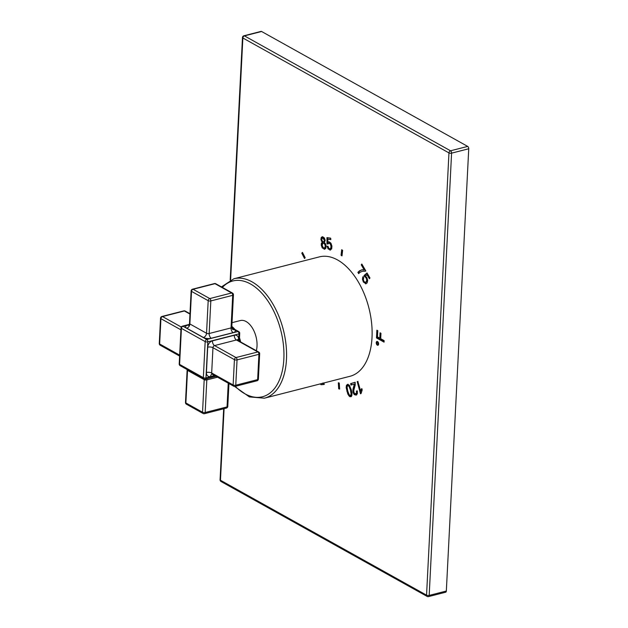 <?xml version="1.0" encoding="UTF-8"?>
<svg xmlns="http://www.w3.org/2000/svg" width="628" height="628" viewBox="0 0 628 628"><rect width="100%" height="100%" fill="white"/><g stroke="black" fill="none" stroke-linecap="round" stroke-linejoin="round"><path stroke-width="0.94" d="M304.517 258.493L305.177 257.731L302.468 252.417L301.801 253.178L304.517 258.493M322.305 242.251L322.949 242.086L322.023 243.028L321.881 244.967L322.863 247.738L324.77 249.065L324.127 249.23L325.783 248.429L326.16 245.901L325.579 243.899L324.393 242.565L325.218 240.281L324.362 237.934L322.682 236.772L321.23 237.447L320.9 239.598L322.305 242.251L321.371 243.193L321.238 245.132L322.219 247.903L324.833 249.206M322.682 236.772L322.046 236.787M327.73 246.16L328.75 248.743L330.524 249.92L329.881 250.085L331.67 248.892L331.929 246.113L330.932 243.169L329.158 241.819L327.832 242.377L327.855 239.158L330.838 239.598L330.673 238.161L326.96 237.612L326.952 243.774L327.84 244.088L329.064 243.107L330.297 244.017L330.972 246.105L330.768 248.201L329.739 248.853L328.727 248.139L328.036 246.333L327.086 246.325L328.106 248.908L330.54 250.062M330.744 248.672L329.739 248.853M329.158 241.819L328.64 241.843M328.303 243.319L329.708 242.942L330.948 243.852L331.623 245.941L331.411 248.036L330.383 248.688M341.067 255.258L342.001 255.91L342.621 250.36L341.687 249.709L341.067 255.258L342.072 255.337M361.83 269.836L359.53 270.809L357.889 272.34L358.627 273.612L360.229 272.159L362.749 271.194L365.166 271.202L365.629 270.535L361.822 264.027L361.257 264.851L364.13 269.781L361.532 269.907M363.4 271.029L365.81 271.037M363.486 276.665L363.086 279.075L364.028 281.854L366.155 283.652L365.512 283.817L367.105 282.961L367.702 280.426L366.846 277.568L365.433 276.108L367.042 274.766L369.39 278.777L369.955 277.961L367.035 272.96L363.989 275.574L366.132 278L366.736 279.97L366.289 281.729L365.072 282.357L363.871 281.313L363.353 279.711L363.651 278.055L362.843 276.83L362.442 279.24L363.384 282.019L366.053 283.778M366.163 282.184L365.072 282.357M384.053 342.142L384.132 340.619L380.694 338.704L380.968 333.303L380.073 332.809L379.799 338.202L377.452 336.898L377.766 330.658L376.871 330.163L376.478 337.919L384.053 342.142M377.342 345.165A1.97 1.13 -104.4 0 0 377.923 345.267A1.97 1.13 -104.4 0 0 378.613 343.555A1.97 1.13 -104.4 0 0 377.522 341.546A1.97 1.13 -104.4 0 0 376.941 341.444A1.97 1.13 -104.4 0 0 376.251 343.155A1.97 1.13 -104.4 0 0 377.342 345.165M358.031 381.377L357.191 381.636L360.488 393.756L361.029 393.591L362.191 389.957L361.799 388.52L360.605 390.82L357.842 381.463L361.045 393.261M357.073 390.875L357.183 392.767L356.39 393.709L354.647 393.552L353.886 392.178L353.792 390.271L355.213 385.09L355.142 382.256L350.612 383.637L351.005 385.066L354.365 384.038L352.952 389.281L353.007 392.406L354.231 394.62L356.06 395.106L357.371 393.74L357.332 390.938L356.429 391.048L356.539 392.94L355.691 393.889L356.296 393.732M349.317 385.168L347.425 384.391L346.373 385.482L346.177 387.727L347.794 394.039L349.702 396.621L350.777 396.723L351.821 395.632L352.018 393.387L351.335 389.87L349.317 385.168M339.261 383.049L338.319 382.774L338.688 388.811L339.638 389.077L339.261 383.049M320.492 383.841L320.963 384.721L323.726 384.493L324.072 383.347L322.98 382.978M322.768 384.093L324.37 384.328M349.992 376.29A61.638 35.262 -104.4 0 0 372.027 337.385A61.638 35.262 -104.4 0 0 319.424 256.868L233.875 278.761A61.638 35.262 -104.4 0 1 286.478 359.279A61.638 35.262 -104.4 0 1 264.443 398.183L349.992 376.29M224.086 408.671L220.459 480.247L426.553 595.163A1.876 0.738 2.9 0 0 429.183 595.415L451.587 153.154A1.876 1.075 -104.4 0 0 450.535 150.798L467.695 146.41A1.876 1.075 75.6 0 1 468.739 148.765L446.335 591.027A1.876 1.075 75.6 0 1 445.668 592.212L428.516 596.6A1.876 1.075 -104.4 0 0 429.183 595.415L446.335 591.027M223.678 408.781L220.075 479.776A1.876 0.738 -177.1 0 0 220.459 480.247A1.876 1.35 119.1 0 0 221.04 481.511L427.134 596.419A1.876 1.35 119.1 0 1 426.553 595.163L448.957 152.902A1.876 0.738 2.9 0 0 451.587 153.154L468.739 148.765M261.601 31.494L244.441 35.882A1.876 1.35 -60.9 0 0 242.863 37.994L448.957 152.902A1.876 1.35 -60.9 0 1 450.535 150.798L244.441 35.882A1.876 1.075 -104.4 0 0 243.892 35.788L261.044 31.4A1.876 1.075 75.6 0 1 261.601 31.494L467.695 146.41M230.609 279.884L242.863 37.994A1.876 0.738 -177.1 0 1 242.479 37.515L230.193 280.072M301.801 253.178L302.445 253.013L304.973 257.967M322.392 236.748L321.544 239.433L322.949 242.086M324.04 242.887L323.396 243.052L324.574 243.923L325.226 245.776L324.998 247.471L323.993 248.005L323.169 247.558L322.18 245.281L323.012 243.067L324.04 242.887L325.226 243.758L325.869 245.611L325.649 247.306L324.637 247.84M322.666 238.255L323.483 237.839L324.409 238.53L324.731 241.254L323.93 241.67M325.045 247.825L323.993 248.005M323.279 241.835L322.329 241.152L321.826 239.684L322.023 238.42L322.831 238.004L324.276 240.131L324.087 241.419L323.279 241.835L324.731 241.254M322.023 238.42L323.483 237.839M328.946 243.154L329.708 242.942M326.952 243.774L327.973 243.743M327.604 237.714L327.604 243.609M327.855 239.158L330.807 239.331M327.832 242.377L328.97 241.804M342.268 250.117L341.711 255.094M357.889 272.34L358.533 272.175L359.075 273.109M362.482 269.671L360.182 270.644L358.533 272.175M364.13 269.781L364.782 269.616L361.901 264.686L361.257 264.851M364.593 276.846L366.014 276.94L367.388 279.805L366.94 281.564L365.724 282.192M363.989 275.574L364.632 275.409L365.237 276.673M367.184 273.219L364.632 275.409M367.042 274.766L367.694 274.601L369.79 278.196M376.478 337.919L377.13 337.754L384.085 341.632M377.491 330.509L377.13 337.754M379.799 338.202L380.442 338.037L380.694 333.154M377.232 344.136A1.97 1.13 -104.4 0 0 377.985 345A1.97 1.13 -104.4 0 0 378.221 345.094M377.287 341.444A1.97 1.13 -104.4 0 0 376.886 342.762M377.609 342.425A0.981 0.557 75.6 0 1 377.836 342.244A0.981 0.557 75.6 0 1 378.127 342.291A0.981 0.557 75.6 0 1 378.276 342.409M378.629 343.783A0.981 0.557 75.6 0 1 378.323 344.136L377.671 344.301A0.981 0.557 -104.4 0 0 378.017 343.453A0.981 0.557 -104.4 0 0 377.475 342.456A0.981 0.557 -104.4 0 0 377.192 342.409A0.981 0.557 -104.4 0 0 376.847 343.257A0.981 0.557 -104.4 0 0 377.389 344.254A0.981 0.557 -104.4 0 0 377.671 344.301M357.191 381.636L357.842 381.463M360.605 390.82L361.249 390.655L361.948 389.07M354.365 384.038L355.008 383.873L353.595 389.117L353.658 392.241L354.883 394.455L356.704 394.941M350.612 383.637L351.264 383.473L351.641 384.87M355.15 382.287L351.264 383.473M348.069 384.226L347.017 385.317L346.829 387.562L347.512 391.071L349.356 395.538L351.421 396.558M351.115 389.972L351.782 394.18L350.416 395.499L349.207 394.808L347.731 390.969L347.049 386.895L347.755 385.608L349.647 386.126L351.115 389.972L350.471 390.137L351.138 394.345L350.448 395.491L351.099 395.326M347.755 385.608L348.995 386.291L350.471 390.137M338.688 388.811L339.615 388.724M338.987 382.97L339.332 388.646M320.406 384.116L321.473 384.407M232.022 322.674L240.336 320.547A19.554 11.186 75.6 0 1 257.025 346.091A19.554 11.186 75.6 0 1 256.334 350.714M238.632 340.839L238.648 340.329A1.876 0.738 2.9 0 0 239.386 339.795L239.715 333.335A1.876 1.876 0 0 0 238.75 331.6A1.876 1.35 119.1 0 0 237.926 331.513L231.811 327.949M238.648 340.329L238.978 333.876L207.805 341.852L205.976 377.915A1.876 0.738 -177.1 0 1 203.346 377.664A1.876 1.35 119.1 0 0 203.927 378.92L180.173 365.677A1.876 1.35 -60.9 0 1 179.592 364.413A1.876 0.738 -177.1 0 1 179.208 363.942A1.876 1.876 0 0 0 180.173 365.677M239.715 333.335A1.876 0.738 2.9 0 1 238.978 333.876A1.876 1.075 75.6 0 0 237.926 331.513L206.753 339.497A1.876 1.35 119.1 0 0 205.175 341.601A1.876 0.738 2.9 0 0 207.805 341.852A1.876 1.075 -104.4 0 0 206.753 339.497L182.999 326.246A1.876 1.075 -104.4 0 0 182.45 326.152L189.287 324.401M182.45 326.152A1.876 1.876 0 0 0 181.037 327.879A1.876 0.738 2.9 0 0 181.421 328.358A1.876 1.35 -60.9 0 1 182.999 326.246L189.169 324.668M231.889 328.287L234.213 329.582A5.628 2.206 -177.1 0 1 233.145 332.628A3.752 2.151 -104.4 0 1 231.049 327.91L209.171 333.515L210.82 300.93A1.876 0.738 -177.1 0 1 208.19 300.679L191.524 291.384A1.876 1.35 -60.9 0 1 193.102 289.28A1.876 1.075 75.6 0 0 192.553 289.186L214.423 283.581A1.876 1.075 75.6 0 1 214.98 283.675A1.876 1.35 119.1 0 1 215.804 283.762L232.478 293.056A1.876 1.35 119.1 0 0 231.646 292.97A1.876 1.075 -104.4 0 1 232.698 295.333L231.049 327.91A1.876 0.738 -177.1 0 0 231.787 327.376L233.435 294.791A1.876 0.738 -177.1 0 1 232.698 295.333L210.82 300.93A1.876 1.075 -104.4 0 0 209.776 298.575L193.102 289.28L214.98 283.675L231.646 292.97L209.776 298.575A1.876 1.35 -60.9 0 0 208.19 300.679L206.541 333.256L189.876 323.962A3.752 2.708 -60.9 0 1 186.712 328.177A5.628 2.206 -177.1 0 1 187.78 325.131L189.099 324.794M180.935 329.833L160.925 318.679L159.645 343.979A1.876 0.738 -177.1 0 1 159.261 343.5A1.876 1.876 0 0 0 160.219 345.235A1.876 1.35 119.1 0 1 159.645 343.979L179.655 355.142M189.962 314.086L184.381 310.97A1.876 1.075 -104.4 0 0 183.823 310.876L161.953 316.473A1.876 1.876 0 0 0 160.54 318.2L159.261 343.5M189.986 313.717L185.205 311.056A1.876 1.35 119.1 0 0 184.381 310.97L162.503 316.567A1.876 1.075 -104.4 0 0 161.953 316.473M181.28 327.039L162.503 316.567A1.876 1.35 119.1 0 0 160.925 318.679A1.876 0.738 -177.1 0 1 160.54 318.2M187.136 369.554L187.136 369.9A1.876 0.738 2.9 0 0 187.521 370.379L185.872 402.956A1.876 1.35 119.1 0 0 186.445 404.212L203.119 413.507A1.876 1.876 0 0 0 204.5 413.687L226.37 408.09A1.876 1.876 0 0 0 227.783 406.363A1.876 0.738 2.9 0 1 227.046 406.905A1.876 1.075 75.6 0 1 226.37 408.09M187.136 369.9L185.488 402.477A1.876 0.738 2.9 0 0 185.872 402.956L202.538 412.251A1.876 1.35 119.1 0 0 203.119 413.507M187.505 369.759A3.752 2.708 119.1 0 1 187.521 370.379L204.194 379.673A1.876 0.738 2.9 0 0 206.816 379.924L205.168 412.502A1.876 1.075 75.6 0 1 204.5 413.687M214.533 375.52L210.631 376.517A5.628 4.058 -60.9 0 1 206.424 372.49A3.752 1.468 2.9 0 1 211.675 372.993L212.963 347.692L234.425 359.656A1.876 1.35 -60.9 0 1 236.002 357.552L257.873 351.947A1.876 1.075 75.6 0 1 258.924 354.31A1.876 0.738 -177.1 0 0 259.662 353.768L258.383 379.077A1.876 0.738 -177.1 0 1 257.645 379.61A1.876 1.075 -104.4 0 1 256.97 380.796L235.1 386.401A1.876 1.075 -104.4 0 0 235.767 385.215A1.876 0.738 2.9 0 1 233.137 384.964L211.675 372.993A1.876 1.35 -60.9 0 0 212.256 374.249L233.718 386.22A1.876 1.35 -60.9 0 1 233.137 384.964L234.425 359.656A1.876 0.738 2.9 0 0 237.046 359.907L258.924 354.31L257.645 379.61L235.767 385.215L237.046 359.907A1.876 1.075 75.6 0 0 236.002 357.552L214.541 345.581A3.752 2.151 75.6 0 1 212.437 340.863L234.315 335.266A5.628 4.058 -60.9 0 1 238.53 339.293L238.452 340.745M321.238 245.132L321.881 244.967M322.219 247.903L322.863 247.738M321.371 243.193L322.023 243.028M321.348 241.16L321.991 240.987M320.9 239.598L321.544 239.433M321.23 237.447L321.874 237.282M324.574 243.923L325.226 243.758M325.226 245.776L325.869 245.611M324.998 247.471L325.649 247.306M323.765 238.695L324.409 238.53M324.276 240.131L324.919 239.967M330.297 244.017L330.948 243.852M330.972 246.105L331.623 245.941M328.106 248.908L328.75 248.743M330.768 248.201L331.411 248.036M359.53 270.809L360.182 270.644M363.384 282.019L364.028 281.854M362.442 279.24L363.086 279.075M366.289 281.729L366.94 281.564M366.736 279.97L367.388 279.805M366.132 278L366.776 277.827M365.37 277.105L366.014 276.94M361.124 389.556L361.767 389.391M356.539 392.94L357.183 392.767M354.231 394.62L354.883 394.455M353.007 392.406L353.658 392.241M352.787 390.93L353.438 390.765M352.952 389.281L353.595 389.117M353.666 386.769L354.318 386.605M354.223 384.948L354.875 384.783M349.702 396.621L350.346 396.456M348.705 395.703L349.356 395.538M347.794 394.039L348.438 393.874M346.86 391.236L347.512 391.071M346.177 387.727L346.829 387.562M346.373 385.482L347.017 385.317M351.138 394.345L351.782 394.18M347.818 385.592L348.399 385.443M348.995 386.291L349.647 386.126M235.28 386.353A59.762 34.195 -104.4 0 0 283.848 359.028A59.762 34.195 -104.4 0 0 263.054 294.603A59.762 34.195 -104.4 0 0 222.359 287.42M231.834 326.442A19.554 11.186 75.6 0 1 234.935 329.472M239.488 337.84A19.554 11.186 75.6 0 1 240.657 341.97M203.927 378.92A1.876 1.876 0 0 0 205.301 379.1A1.876 1.075 -104.4 0 0 205.976 377.915L214.776 375.662M206.424 372.49L207.703 347.182A5.628 4.058 -60.9 0 1 212.437 340.863M203.346 377.664L179.592 364.413L181.421 328.358L205.175 341.601L203.346 377.664M233.145 332.628L211.267 338.233A5.628 2.206 -177.1 0 1 203.386 337.471L186.712 328.177M233.671 329.143A1.876 1.35 -60.9 0 1 234.495 329.229L238.75 331.6M211.267 338.233A3.752 2.151 -104.4 0 1 209.171 333.515A1.876 0.738 -177.1 0 1 206.541 333.256A3.752 2.708 -60.9 0 1 203.386 337.471M188.62 325.359A3.752 2.151 75.6 0 1 187.78 325.131M192.553 289.186A1.876 1.876 0 0 0 191.14 290.905A1.876 0.738 -177.1 0 0 191.524 291.384L189.876 323.962A1.876 0.738 -177.1 0 1 189.491 323.491L188.887 325.32M231.787 327.376L232.588 329.433A3.752 2.708 119.1 0 0 234.213 329.582M228.247 383.166L227.046 406.905L205.168 412.502A1.876 0.738 2.9 0 1 202.538 412.251L204.194 379.673A3.752 2.708 119.1 0 0 204.171 379.029M217.516 377.185L206.816 379.924A3.752 2.151 75.6 0 1 207.083 378.645M207.703 347.182A3.752 1.468 2.9 0 1 212.963 347.692A1.876 1.35 -60.9 0 1 214.541 345.581L236.418 339.984A3.752 2.151 75.6 0 1 234.315 335.266M259.662 353.768A1.876 1.876 0 0 0 258.705 352.033A1.876 1.35 -60.9 0 0 257.873 351.947L236.418 339.984A1.876 1.35 -60.9 0 1 237.243 340.07L237.054 340.376M237.18 340.031A3.752 1.468 -177.1 0 1 238.53 339.293M212.256 374.249L211.934 374.162A3.752 2.151 -104.4 0 0 210.631 376.517M243.892 35.788A1.876 1.876 0 0 0 242.479 37.515M220.075 479.776A1.876 1.876 0 0 0 221.04 481.511M427.134 596.419A1.876 1.876 0 0 0 428.516 596.6M322.509 238.012L323.153 237.847M323.616 241.819L324.26 241.654M328.672 243.122L329.315 242.958M377.836 342.244L377.192 342.409M221.449 286.91L233.875 278.761M234.621 386.456L249.402 396.92L264.443 398.183M239.362 341.255L239.386 339.795M179.208 363.942L181.037 327.879M231.787 327.361L234.495 329.229M205.301 379.1L216.024 376.353M191.14 290.905L189.491 323.491M215.804 283.762A1.876 1.876 0 0 0 214.423 283.581M233.435 294.791A1.876 1.876 0 0 0 232.478 293.056M179.608 356.052L160.219 345.235M185.205 311.056A1.876 1.876 0 0 0 183.823 310.876M185.488 402.477A1.876 1.876 0 0 0 186.445 404.212M228.937 383.551L227.783 406.363M258.705 352.033L237.243 340.07M256.97 380.796A1.876 1.876 0 0 0 258.383 379.077M233.718 386.22A1.876 1.876 0 0 0 235.1 386.401"/></g></svg>
